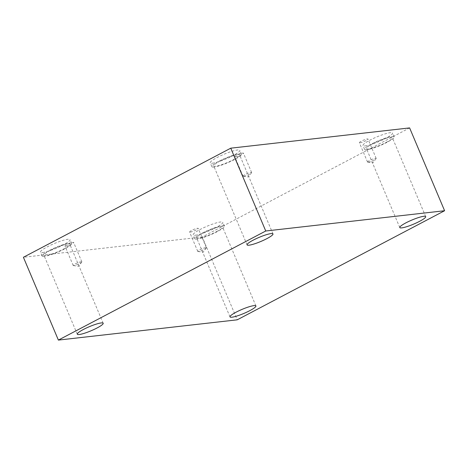 <?xml version="1.0" encoding="UTF-8"?>
<svg xmlns="http://www.w3.org/2000/svg" width="468" height="468" viewBox="0 0 468 468"><rect width="100%" height="100%" fill="white"/><g stroke="black" fill="none" stroke-linecap="round" stroke-linejoin="round"><path stroke-width="0.35" stroke-dasharray="2.34 1.75" d="M205.733 247.625A4.686 0.743 157.1 0 0 200.731 249.339A4.686 0.743 157.1 0 0 197.748 251.38A4.686 0.743 157.1 0 0 197.976 251.497A4.686 0.743 157.1 0 0 198.391 251.486A4.686 0.743 157.1 0 0 202.825 250.029A4.686 0.743 157.1 0 0 206.3 247.981A4.686 0.743 157.1 0 0 206.376 247.73A4.686 0.743 157.1 0 0 205.733 247.625M190.213 232.122A4.686 0.743 157.1 0 0 195.214 230.414A4.686 0.743 157.1 0 0 198.198 228.372A4.686 0.743 157.1 0 0 193.594 229.513A4.686 0.743 157.1 0 0 189.569 232.017A4.686 0.743 157.1 0 0 190.213 232.122M81.186 261.741A4.686 0.743 157.1 0 0 76.19 263.455A4.686 0.743 157.1 0 0 73.201 265.496A4.686 0.743 157.1 0 0 73.435 265.608A4.686 0.743 157.1 0 0 73.85 265.602A4.686 0.743 157.1 0 0 78.285 264.145A4.686 0.743 157.1 0 0 81.76 262.092A4.686 0.743 157.1 0 0 81.836 261.846A4.686 0.743 157.1 0 0 81.186 261.741M409.617 127.91L202.252 237.001L237.235 319.82M202.252 237.001L23.4 257.271M65.672 246.238A4.686 0.743 157.1 0 0 70.674 244.524A4.686 0.743 157.1 0 0 73.657 242.482A4.686 0.743 157.1 0 0 69.053 243.623A4.686 0.743 157.1 0 0 65.023 246.133A4.686 0.743 157.1 0 0 65.672 246.238M235.462 156.915A4.686 0.743 157.1 0 0 240.464 155.206A4.686 0.743 157.1 0 0 243.448 153.165A4.686 0.743 157.1 0 0 238.844 154.305A4.686 0.743 157.1 0 0 234.813 156.809A4.686 0.743 157.1 0 0 235.462 156.915M360.009 142.804A4.686 0.743 157.1 0 0 365.005 141.09A4.686 0.743 157.1 0 0 367.994 139.049A4.686 0.743 157.1 0 0 363.384 140.189A4.686 0.743 157.1 0 0 359.36 142.699A4.686 0.743 157.1 0 0 360.009 142.804M42.67 252.521A16.07 2.539 157.1 0 0 59.81 246.654A16.07 2.539 157.1 0 0 70.048 239.651A16.07 2.539 157.1 0 0 54.259 243.565A16.07 2.539 157.1 0 0 40.447 252.158A16.07 2.539 157.1 0 0 42.67 252.521M195.402 235.211A16.07 2.539 157.1 0 0 212.542 229.343A16.07 2.539 157.1 0 0 222.78 222.347A16.07 2.539 157.1 0 0 206.991 226.255A16.07 2.539 157.1 0 0 193.173 234.848A16.07 2.539 157.1 0 0 195.402 235.211M365.192 145.893A16.07 2.539 157.1 0 0 382.333 140.026A16.07 2.539 157.1 0 0 392.57 133.023A16.07 2.539 157.1 0 0 376.781 136.937A16.07 2.539 157.1 0 0 362.969 145.53A16.07 2.539 157.1 0 0 365.192 145.893M212.46 163.203A16.07 2.539 157.1 0 0 229.607 157.33A16.07 2.539 157.1 0 0 239.838 150.333A16.07 2.539 157.1 0 0 224.049 154.241A16.07 2.539 157.1 0 0 210.237 162.835A16.07 2.539 157.1 0 0 212.46 163.203M233.544 159.641A14.058 2.223 157.1 0 0 239.61 154.949A14.058 2.223 157.1 0 0 225.792 158.371A14.058 2.223 157.1 0 0 213.706 165.894A14.058 2.223 157.1 0 0 233.544 159.641M214.081 167.035A16.07 2.539 -22.9 0 1 211.858 166.672A16.07 2.539 -22.9 0 1 225.67 158.079A16.07 2.539 -22.9 0 1 241.459 154.171A16.07 2.539 -22.9 0 1 231.227 161.167A16.07 2.539 -22.9 0 1 214.081 167.035M386.27 142.331A14.058 2.223 157.1 0 0 392.342 137.639A14.058 2.223 157.1 0 0 378.524 141.061A14.058 2.223 157.1 0 0 366.438 148.584A14.058 2.223 157.1 0 0 386.27 142.331M366.813 149.731A16.07 2.539 -22.9 0 1 364.59 149.362A16.07 2.539 -22.9 0 1 378.401 140.769A16.07 2.539 -22.9 0 1 394.191 136.861A16.07 2.539 -22.9 0 1 383.953 143.857A16.07 2.539 -22.9 0 1 366.813 149.731M216.479 231.654A14.058 2.223 157.1 0 0 222.546 226.962A14.058 2.223 157.1 0 0 208.734 230.385A14.058 2.223 157.1 0 0 196.648 237.902A14.058 2.223 157.1 0 0 216.479 231.654M197.022 239.049A16.07 2.539 -22.9 0 1 194.793 238.686A16.07 2.539 -22.9 0 1 208.611 230.092A16.07 2.539 -22.9 0 1 224.4 226.179A16.07 2.539 -22.9 0 1 214.163 233.181A16.07 2.539 -22.9 0 1 197.022 239.049M63.753 248.964A14.058 2.223 157.1 0 0 69.82 244.273A14.058 2.223 157.1 0 0 56.002 247.695A14.058 2.223 157.1 0 0 43.916 255.212A14.058 2.223 157.1 0 0 63.753 248.964M44.29 256.359A16.07 2.539 -22.9 0 1 42.067 255.996A16.07 2.539 -22.9 0 1 55.879 247.402A16.07 2.539 -22.9 0 1 71.668 243.489A16.07 2.539 -22.9 0 1 61.431 250.491A16.07 2.539 -22.9 0 1 44.29 256.359M368.187 162.162A4.686 0.743 157.1 0 0 372.622 160.711A4.686 0.743 157.1 0 0 376.091 158.658A4.686 0.743 157.1 0 0 376.173 158.412A4.686 0.743 157.1 0 0 375.523 158.307A4.686 0.743 157.1 0 0 370.521 160.015A4.686 0.743 157.1 0 0 367.538 162.057A4.686 0.743 157.1 0 0 367.772 162.174A4.686 0.743 157.1 0 0 368.187 162.162M243.641 176.278A4.686 0.743 157.1 0 0 248.075 174.827A4.686 0.743 157.1 0 0 251.55 172.774A4.686 0.743 157.1 0 0 251.626 172.522A4.686 0.743 157.1 0 0 250.977 172.417A4.686 0.743 157.1 0 0 245.981 174.131A4.686 0.743 157.1 0 0 242.991 176.173A4.686 0.743 157.1 0 0 243.225 176.29A4.686 0.743 157.1 0 0 243.641 176.278M197.976 251.497L203.141 252.117L206.3 247.981M206.376 247.73L198.198 228.372M197.748 251.38L189.569 232.017M73.435 265.608L78.601 266.233L81.76 262.092M241.459 154.171L239.838 150.333M211.858 166.672L210.237 162.835M272.973 233.93L239.61 154.949M247.075 244.875L213.706 165.894M394.191 136.861L392.57 133.023M364.59 149.362L362.969 145.53M425.704 216.625L392.342 137.639M399.801 227.565L366.438 148.584M224.4 226.179L222.78 222.347M194.793 238.686L193.173 234.848M255.914 305.943L222.546 226.962M230.01 316.889L196.648 237.902M71.668 243.489L70.048 239.651M42.067 255.996L40.447 252.158M103.182 323.253L69.82 244.273M77.278 334.193L43.916 255.212M376.173 158.412L367.994 139.049M367.538 162.057L359.36 142.699M367.772 162.174L372.938 162.794L376.091 158.658M251.626 172.522L243.448 153.165M242.991 176.173L234.813 156.809M243.225 176.29L248.391 176.91L251.55 172.774M81.836 261.846L73.657 242.482M73.201 265.496L65.023 246.133"/><path stroke-width="0.7" d="M265.748 230.999L444.6 210.729L237.235 319.82L58.383 340.09L265.748 230.999L230.765 148.18L409.617 127.91L444.6 210.729M230.765 148.18L23.4 257.271L58.383 340.09M97.116 327.945A14.058 2.223 157.1 0 0 103.182 323.253A14.058 2.223 157.1 0 0 89.365 326.676A14.058 2.223 157.1 0 0 77.278 334.193A14.058 2.223 157.1 0 0 97.116 327.945M249.842 310.635A14.058 2.223 157.1 0 0 255.914 305.943A14.058 2.223 157.1 0 0 242.096 309.366A14.058 2.223 157.1 0 0 230.01 316.889A14.058 2.223 157.1 0 0 249.842 310.635M419.632 221.311A14.058 2.223 157.1 0 0 425.704 216.625A14.058 2.223 157.1 0 0 411.887 220.048A14.058 2.223 157.1 0 0 399.801 227.565A14.058 2.223 157.1 0 0 419.632 221.311M266.906 238.621A14.058 2.223 157.1 0 0 272.973 233.93A14.058 2.223 157.1 0 0 259.161 237.352A14.058 2.223 157.1 0 0 247.075 244.875A14.058 2.223 157.1 0 0 266.906 238.621"/></g></svg>
